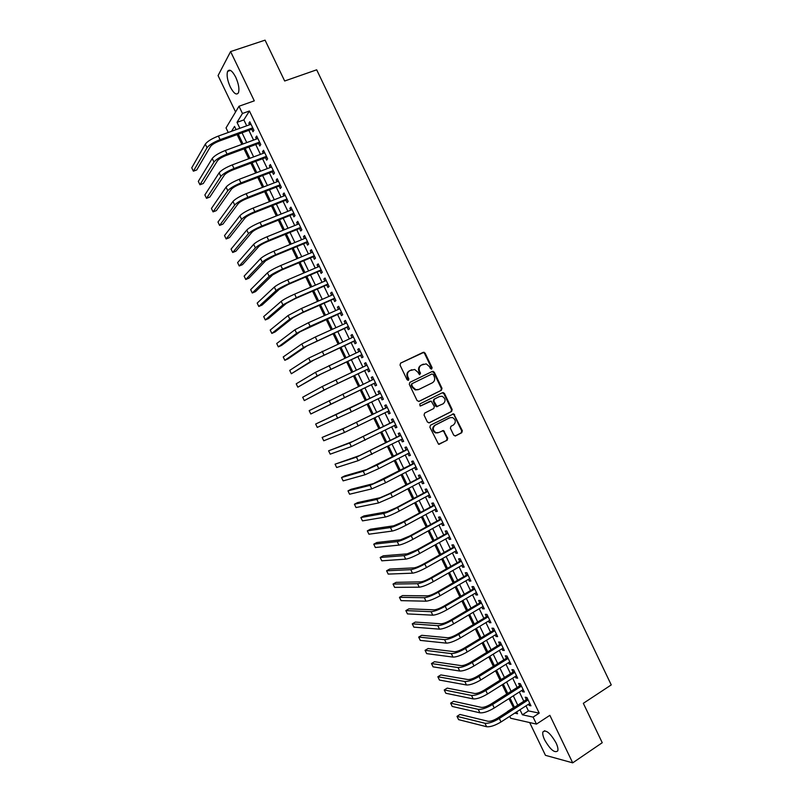 <?xml version="1.0" encoding="UTF-8"?>
<svg xmlns="http://www.w3.org/2000/svg" width="803" height="803" viewBox="0 0 803 803"><rect width="100%" height="100%" fill="white"/><g stroke="black" fill="none" stroke-linecap="round" stroke-linejoin="round"><path stroke-width="1.2" d="M431.673 369.009L432.084 367.633L425.108 353.099L423.211 352.326L400.637 363.097L400.035 365.084L407.081 379.749L408.426 380.291L408.847 378.896L407.934 376.998C406.9 374.208 407.533 372.08 409.851 370.645L414.659 369.47L417.861 372.19L419.467 374.68L420.521 373.234L419.608 371.347C418.574 368.567 419.206 366.459 421.495 365.024L426.202 363.859L429.444 366.59L430.348 368.467L431.673 369.009M431.331 369.089L431.492 367.904L424.526 353.39L423.492 352.527L400.476 363.187M408.105 380.381L407.372 377.259L407.934 376.998M419.778 374.71L419.036 371.618L419.608 371.347M556.017 742.815C550.276 733.019 545.92 729.385 542.928 731.914C542.406 733.691 542.999 736.381 544.685 739.985C550.346 749.731 554.712 753.355 557.764 750.875C558.286 749.109 557.704 746.429 556.017 742.815M235.741 77.218C232.228 70.644 229.517 68.697 227.61 71.367C226.466 75.131 227.359 80.33 230.29 86.975C233.783 93.529 236.494 95.477 238.421 92.807C239.565 89.103 238.672 83.903 235.741 77.218M453.705 435.176L455.592 435.899L461.775 432.707L462.337 430.709L453.705 413.816L430.468 425.199L429.886 427.206L438.548 444.24L447.151 440.265L447.733 438.257L443.517 430.528L438.759 432.526L436.019 432.697C432.656 430.378 432.395 427.879 435.226 425.168L449.881 417.721L452.48 417.52C455.903 419.778 456.204 422.288 453.394 425.028L450.965 426.273L450.393 428.27L453.705 435.176M526.005 705.857L528.434 710.906L539.215 713.134L533.102 717.119L536.474 724.105L510.638 718.233L509.724 716.346M228.243 132.485L226.034 127.918L238.993 106.247L254.29 100.847L230.591 51.583L265.07 40.15L284.674 81.003L316.683 69.811L611.254 684.909L583.329 703.318L602.24 742.715L572.7 762.85L549.854 715.332L536.474 724.105M238.993 106.247L242.466 113.474L237.015 122.357L239.866 128.279M539.215 713.134L249.432 110.995L242.466 113.474M441.419 390.268L441.991 388.291L434.262 372.17L432.365 371.408L409.881 382.348L409.289 384.336L417.108 400.617L419.025 401.37L441.419 390.268L440.807 390.519L441.389 388.542L433.67 372.441L431.964 371.608M444.45 393.41L452.169 409.52L451.597 411.497L429.314 422.79L427.407 422.047L424.064 415.091L424.646 413.083L433.761 408.516L434.343 406.519L431.191 401.099L420.732 405.896L420.039 405.947L419.808 403.969L442.563 392.657L444.45 393.41L443.838 393.661L451.557 409.741L452.169 409.52M529.669 722.559L545.458 755.332L572.7 762.85M230.591 51.583L218.065 75.592L235.58 111.958M251.781 129.263L252.975 131.752L253.929 130.317L249.803 121.755L248.87 123.22L249.613 124.756M258.616 143.476L259.821 145.955L260.784 144.57L256.669 136.018L255.715 137.433L256.478 139.029M265.452 157.669L266.656 160.158L267.64 158.813L263.525 150.271L262.551 151.637L263.344 153.283M272.287 171.862L273.482 174.341L274.496 173.046L270.38 164.505L269.386 165.83L270.199 167.526M279.113 186.045L280.307 188.524L281.341 187.27L277.236 178.738L276.212 180.013L277.045 181.759M285.928 200.208L287.123 202.687L288.177 201.473L284.071 192.951L283.037 194.185L283.901 195.982M292.744 214.361L293.938 216.84L295.012 215.676L290.917 207.154L289.853 208.348L290.736 210.185M299.559 228.504L300.744 230.983L301.848 229.859L297.742 221.347L296.668 222.501L297.572 224.388M306.365 242.647L307.549 245.116L308.663 244.042L304.578 235.53L303.474 236.634L304.407 238.581M313.16 256.769L314.354 259.239L315.489 258.205L311.393 249.703L310.269 250.767L311.233 252.754M319.955 270.882L321.14 273.351L322.304 272.358L318.209 263.866L317.065 264.88L318.048 266.917M326.741 284.985L327.935 287.444L329.11 286.5L325.024 278.019L323.86 278.992L324.864 281.08M333.526 299.067L334.71 301.537L335.915 300.633L331.83 292.162L330.645 293.085L331.679 295.223M340.311 313.15L341.496 315.619L342.71 314.756L338.635 306.284L337.431 307.168L338.485 309.356M347.077 327.222L348.261 329.682L349.506 328.869L345.431 320.407L344.206 321.24L345.28 323.479M353.852 341.285L355.036 343.744L356.291 342.971L352.216 334.51L350.971 335.303L352.075 337.591M360.607 355.327L361.792 357.787L363.076 357.064L359.001 348.612L357.736 349.355L358.861 351.694M367.372 369.37L368.547 371.819L369.852 371.137L365.787 362.695L364.502 363.398L365.646 365.787M374.118 383.392L375.302 385.841L376.627 385.209L372.562 376.768L371.257 377.43L372.421 379.869M380.893 397.445L382.047 399.864L383.392 399.272L379.327 390.83L378.002 391.452L379.187 393.902M387.658 411.507L388.793 413.866L390.158 413.314L386.092 404.883L384.747 405.465L385.922 407.914M394.414 425.55L395.528 427.858L396.913 427.347L392.858 418.925L391.483 419.457L392.667 421.906M401.179 439.582L402.263 441.841L403.658 441.379L399.613 432.958L398.218 433.449L399.402 435.899M407.924 453.605L408.988 455.803L410.403 455.391L406.358 446.98L404.953 447.422L406.127 449.871M414.669 467.617L415.703 469.765L417.148 469.394L413.103 460.992L411.678 461.394L412.852 463.833M421.414 481.619L422.418 483.717L423.884 483.386L419.849 474.995L418.393 475.346L419.567 477.795M428.15 495.612L429.133 497.659L430.619 497.368L426.574 488.977L425.108 489.298L426.283 491.737M434.875 509.594L435.838 511.581L437.344 511.34L433.309 502.959L431.813 503.23L432.988 505.669M441.6 523.566L442.533 525.503L444.059 525.303L440.034 516.921L438.518 517.152L439.693 519.591M448.325 537.518L449.228 539.415L450.774 539.255L446.749 530.883L445.213 531.064L446.388 533.503M455.04 551.47L455.923 553.307L457.489 553.187L453.464 544.825L451.908 544.966L453.083 547.405M461.745 565.412L462.608 567.189L464.194 567.119L460.169 558.768L458.593 558.868L459.768 561.297M468.45 579.334L469.293 581.071L470.889 581.041L466.874 572.69L465.278 572.75L466.453 575.169M475.155 593.256L475.968 594.933L477.584 594.943L473.569 586.602L471.963 586.612L473.128 589.041M481.85 607.158L482.633 608.784L484.279 608.845L480.264 600.503L478.628 600.473L479.803 602.902M488.535 621.05L489.298 622.636L490.964 622.726L486.949 614.395L485.303 614.325L486.467 616.754M495.22 634.942L495.963 636.468L497.639 636.608L493.634 628.287L491.958 628.167L493.132 630.586M501.905 648.814L502.608 650.289L504.314 650.47L500.309 642.159L498.623 641.998L499.787 644.418M508.58 662.676L509.263 664.101L510.989 664.332L506.984 656.011L505.278 655.82L506.432 658.229M515.245 676.527L515.907 677.903L517.654 678.174L513.649 669.863L511.923 669.622L513.087 672.041M521.91 690.369L522.542 691.694L524.309 692.005L520.314 683.704L518.567 683.423L519.722 685.832M249.432 110.995L243.861 119.898L246.702 125.81M248.88 130.317L253.577 140.093M255.725 144.54L260.453 154.357M262.571 158.753L267.319 168.62M269.406 172.966L274.184 182.863M276.242 187.159L281.03 197.106M283.078 201.332L287.886 211.33M289.893 215.505L294.731 225.543M296.719 229.668L301.567 239.746M303.524 243.821L308.402 253.939M310.339 257.954L315.228 268.122M317.135 272.087L322.053 282.295M323.94 286.199L328.869 296.448M330.726 300.302L335.684 310.6M337.511 314.395L342.49 324.733M344.296 328.487L349.295 338.866M351.072 342.56L356.09 352.979M357.847 356.622L362.886 367.091M364.612 370.675L369.671 381.184M371.367 384.707L376.436 395.237M378.143 398.78L383.192 409.259M384.918 412.852L389.937 423.271M391.693 426.915L396.682 437.274M398.459 440.967L403.417 451.256M405.214 455L410.142 465.238M411.969 469.032L416.877 479.21M418.724 483.045L423.593 493.162M425.46 497.047L430.308 507.115M432.205 511.049L437.023 521.047M438.94 525.032L443.728 534.979M445.665 539.004L450.423 548.891M452.39 552.966L457.118 562.803M459.105 566.918L463.813 576.695M465.82 580.86L470.498 590.576M472.525 594.792L477.183 604.448M479.23 608.714L483.858 618.31M485.925 622.616L490.523 632.162M492.62 636.518L497.187 646.003M499.305 650.41L503.852 659.835M505.99 664.282L510.507 673.657M512.665 678.154L517.152 687.468M519.34 692.005L523.797 701.27M528.565 704.201L529.177 705.476L530.964 705.827L526.969 697.536L525.202 697.205L526.366 699.624M237.116 134.593L241.844 144.41M243.992 148.876L248.749 158.733M250.877 163.15L255.645 173.057M257.753 177.413L262.541 187.36M264.619 191.666L269.437 201.663M271.484 205.909L276.312 215.947M278.34 220.142L283.198 230.22M285.195 234.366L290.074 244.483M292.041 248.569L296.939 258.737M298.877 262.772L303.805 272.98M305.722 276.955L310.661 287.213M312.548 291.138L317.506 301.426M319.373 305.301L324.362 315.639M326.199 319.453L331.197 329.842M333.014 333.596L338.033 344.025M339.82 347.729L344.868 358.198M346.625 361.852L351.694 372.361M353.43 375.965L358.509 386.524M360.226 390.067L365.315 400.637M367.031 404.2L372.1 414.709M373.837 418.323L378.886 428.782M380.642 432.446L385.661 442.844M387.447 446.548L392.426 456.897M394.233 460.651L399.191 470.929M401.028 474.734L405.947 484.962M407.804 488.806L412.702 498.974M414.589 502.879L419.457 512.976M421.354 516.931L426.202 526.979M428.119 530.974L432.937 540.961M434.885 545.006L439.673 554.933M441.64 559.029L446.398 568.895M448.395 573.031L453.123 582.848M455.14 587.033L459.838 596.79M461.886 601.025L466.553 610.722M468.621 614.998L473.258 624.644M475.346 628.97L479.963 638.556M482.071 642.922L486.668 652.448M488.796 656.874L493.353 666.339M495.511 670.806L500.048 680.221M502.216 684.728L506.723 694.083M508.921 698.65L513.589 707.824M513.318 707.764L507.416 711.558M519.973 709.742L522.412 714.8L533.102 717.119M242.044 132.796L246.762 142.603M248.91 147.059L253.648 156.906M255.776 161.313L260.533 171.2M262.631 175.546L267.419 185.483M269.487 189.779L274.295 199.746M276.342 203.992L281.16 214.01M283.178 218.205L288.026 228.263M290.024 232.398L294.892 242.496M296.849 246.581L301.737 256.729M303.685 260.754L308.593 270.942M310.5 274.917L315.428 285.145M317.315 289.07L322.274 299.348M324.131 303.203L329.1 313.531M330.936 317.336L335.935 327.704M337.742 331.458L342.751 341.867M344.537 345.561L349.566 356.01M351.323 359.664L356.381 370.153M358.118 373.746L363.187 384.286M364.893 387.819L369.972 398.368M371.689 401.932L376.748 412.431M378.484 416.034L383.513 426.473M385.269 430.127L390.278 440.506M392.055 444.21L397.033 454.528M398.84 458.282L403.779 468.55M405.615 472.345L410.524 482.553M412.381 486.397L417.269 496.545M419.146 500.43L424.004 510.527M425.901 514.462L430.729 524.489M432.656 528.484L437.454 538.452M439.402 542.487L444.179 552.404M446.147 556.489L450.895 566.346M452.882 570.471L457.6 580.268M459.617 584.443L464.305 594.19M466.342 598.416L471.01 608.092M473.067 612.368L477.705 621.994M479.782 626.31L484.39 635.876M486.498 640.242L491.075 649.747M493.203 654.164L497.75 663.619M499.898 668.076L504.425 677.471M506.593 681.978L511.099 691.313M513.288 695.87L517.754 705.144M236.102 129.644L234.536 126.392L231.525 131.301M514.713 713.134L517.554 713.747L516.65 711.89M514.432 707.282L509.955 697.988M507.757 693.431L503.26 684.076M501.082 679.569L496.545 670.164M494.397 665.697L489.84 656.232M487.712 651.815L483.115 642.29M481.017 637.923L476.4 628.337M474.312 624.011L469.665 614.375M467.607 610.099L462.94 600.403M460.902 596.177L456.194 586.421M454.187 582.235L449.459 572.429M447.462 568.293L442.704 558.426M440.737 554.331L435.959 544.404M434.011 540.369L429.193 530.381M427.276 526.387L422.428 516.349M420.531 512.394L415.663 502.297M413.786 498.402L408.888 488.234M407.031 484.39L402.112 474.171M400.275 470.367L395.327 460.089M393.52 456.335L388.532 445.996M386.745 442.292L381.736 431.894M379.98 428.24L374.941 417.781M373.204 414.177L368.135 403.658M366.419 400.095L361.33 389.535M359.624 385.992L354.535 375.443M352.798 371.839L347.739 361.33M345.983 357.686L340.934 347.217M339.157 343.513L334.128 333.094M332.322 329.33L327.323 318.952M325.476 315.137L320.497 304.809M318.64 300.934L313.682 290.646M311.785 286.721L306.846 276.473M304.929 272.498L300.021 262.29M298.074 258.265L293.175 248.097M291.208 244.012L286.33 233.894M284.342 229.758L279.484 219.681M277.467 215.485L272.629 205.458M270.581 201.212L265.773 191.224M263.695 186.918L258.907 176.971M256.809 172.615L252.032 162.718M249.904 158.301L245.156 148.445M243.008 143.978L238.28 134.171M243.861 119.898L237.015 122.357M528.434 710.906L522.412 714.8M248.87 123.22L250.265 122.718M255.715 137.433L257.111 136.922M262.551 151.637L263.936 151.125M269.386 165.83L270.772 165.308M276.212 180.013L277.597 179.481M283.037 194.185L284.413 193.643M289.853 208.348L291.228 207.806M296.668 222.501L298.033 221.949M303.474 236.634L304.839 236.072M310.269 250.767L311.634 250.195M317.065 264.88L318.43 264.307M323.86 278.992L325.215 278.41M330.645 293.085L331.99 292.493M337.431 307.168L338.766 306.575M344.206 321.24L345.541 320.638M350.971 335.303L352.306 334.7M357.736 349.355L359.071 348.743M364.502 363.398L365.827 362.775M375.302 385.841L376.627 385.209M371.257 377.43L372.572 376.798M382.047 399.864L383.362 399.211M388.793 413.866L390.107 413.214M395.528 427.858L396.833 427.196M402.263 441.841L403.568 441.168M408.988 455.803L410.283 455.14M415.703 469.765L417.008 469.093M422.418 483.717L423.713 483.035M429.133 497.659L430.418 496.967M435.838 511.581L437.123 510.889M442.533 525.503L443.818 524.801M449.228 539.415L450.513 538.703M455.923 553.307L457.198 552.584M462.608 567.189L463.883 566.466M469.293 581.071L470.558 580.338M475.968 594.933L477.223 594.19M482.633 608.784L483.888 608.042M489.298 622.636L490.553 621.883M495.963 636.468L497.208 635.705M502.608 650.289L503.862 649.527M509.263 664.101L510.507 663.328M515.907 677.903L517.142 677.12M522.542 691.694L523.777 690.911M529.177 705.476L530.412 704.683M419.036 371.618C418.002 368.838 418.624 366.74 420.913 365.305L423.372 364.13M407.372 377.259C406.328 374.469 406.97 372.351 409.279 370.916L411.738 369.731M418.694 401.48L440.807 390.519M433.249 374.519L431.924 373.987L412.2 383.603L411.778 384.998L412.742 386.996L415.813 389.676L418.875 389.435L432.335 382.82C434.614 381.385 435.236 379.277 434.202 376.507L433.249 374.519M418.293 389.686L415.241 389.927L412.17 387.247L411.206 385.249L411.628 383.864L431.924 373.987M428.872 422.92L450.985 411.718L451.557 409.741M429.846 401.319L420.431 405.987M443.136 403.809C445.986 401.028 445.645 398.529 442.142 396.28L439.622 396.491L434.453 399.071L433.871 401.058L437.003 406.469L443.136 403.809M437.725 406.489L436.41 406.699L435.477 405.876L433.279 401.289L433.861 399.302L439.02 396.732M443.838 393.661L442.302 392.787M437.946 432.817L435.417 432.897C432.064 430.579 431.793 428.079 434.624 425.379L449.268 417.931M439.06 444.32L446.538 440.456L447.11 438.448L443.798 431.532L442.393 430.659M455.06 436.039L461.143 432.897L461.705 430.91L454.006 414.85L452.571 413.977M205.307 144.138L207.033 147.732L193.382 171.19L191.746 167.797L205.307 144.138C207.415 141.338 211.771 138.648 218.356 136.058L251.008 124.254M207.033 147.732C209.161 144.952 213.518 142.261 220.092 139.662L252.724 127.818M253.176 128.761L219.239 141.087C214.873 142.804 211.972 144.6 210.547 146.447L196.735 169.945L193.382 171.19M212.233 158.482L213.959 162.076L199.947 184.76L198.311 181.368L212.233 158.482C214.381 155.762 218.747 153.092 225.312 150.482L257.873 138.517M213.959 162.076C216.117 159.365 220.484 156.705 227.048 154.086L259.59 142.081M260.011 142.964L226.175 155.461C221.819 157.207 218.908 158.974 217.462 160.771L203.289 183.506L199.947 184.76M219.149 172.816L220.875 176.399L206.512 198.331L204.865 194.938L219.149 172.816C221.337 170.176 225.713 167.536 232.268 164.896L264.729 152.761M220.875 176.399C223.083 173.779 227.45 171.149 234.004 168.5L266.445 156.324M266.827 157.157L233.111 169.834C228.755 171.591 225.844 173.338 224.368 175.084L209.834 197.056L206.512 198.331M226.065 187.139L227.791 190.723L213.066 211.882L211.42 208.489L226.065 187.139C228.293 184.58 232.679 181.97 239.214 179.3L271.585 166.994M227.791 190.723C230.029 188.183 234.416 185.573 240.95 182.903L273.291 170.557M273.652 171.34L240.037 184.188C235.691 185.955 232.78 187.691 231.274 189.388L216.378 210.597L213.066 211.882M232.98 201.453L234.707 205.026L219.61 225.422L217.974 222.04L232.98 201.453C235.239 198.973 239.635 196.384 246.16 193.694L278.43 181.227M234.707 205.026C236.975 202.567 241.372 199.987 247.896 197.297L280.137 184.78M280.478 185.513L246.953 198.532C242.626 200.318 239.695 202.035 238.18 203.681L222.923 224.117L219.61 225.422M239.876 215.756L241.603 219.329L226.155 238.963L224.519 235.58L239.876 215.756C242.185 213.347 246.591 210.787 253.096 208.077L285.276 195.44M241.603 219.329C243.921 216.94 248.328 214.391 254.832 211.671L286.982 198.993M287.313 199.676L253.868 212.865C249.552 214.672 246.621 216.368 245.066 217.954L229.457 237.638L226.155 238.963M246.782 230.039L248.508 233.613L232.699 252.483L231.063 249.101L246.782 230.039C249.121 227.721 253.537 225.191 260.031 222.451L292.111 209.643M248.508 233.613C250.857 231.304 255.274 228.785 261.768 226.044L293.818 213.186M294.099 213.819L260.784 227.189C256.468 229.006 253.527 230.692 251.961 232.228L235.982 251.148L232.699 252.483M253.678 244.313L255.394 247.886L239.234 265.994L237.598 262.621L253.678 244.313C256.047 242.074 260.483 239.575 266.957 236.805L298.937 223.836M255.394 247.886C257.783 245.658 262.21 243.168 268.694 240.398L300.653 227.379M300.904 227.962L267.69 241.502C263.384 243.339 260.433 244.995 258.837 246.481L242.506 264.639L239.234 265.994M260.563 258.586L262.29 262.149L245.758 279.504L244.132 276.122L260.563 258.586C262.972 256.418 267.419 253.949 273.883 251.158L305.772 238.019M262.29 262.149C264.709 260.001 269.146 257.532 275.61 254.742L307.479 241.562M307.73 242.084L274.586 255.796L265.713 260.724L249.03 278.129L245.758 279.504M267.449 272.839L269.166 276.403L252.283 292.995L250.656 289.622L267.449 272.839C269.898 270.752 274.345 268.302 280.799 265.492L312.588 252.182M269.166 276.403C271.625 274.335 276.081 271.896 282.526 269.075L314.294 255.725M314.505 256.197L281.482 270.089L272.588 274.957L255.545 291.609L252.283 292.995M274.325 287.083L276.041 290.646L258.807 306.475L257.171 303.112L274.325 287.083C276.814 285.075 281.271 282.656 287.705 279.825L319.403 266.345M276.041 290.646C278.541 288.658 283.007 286.239 289.441 283.399L321.11 269.888M321.29 270.31L288.367 284.372L279.454 289.18L262.059 305.08L258.807 306.475M281.201 301.316L282.917 304.869L265.321 319.955L263.695 316.583L281.201 301.316C283.72 299.389 288.197 297 294.621 294.139L326.219 280.498M282.917 304.869L296.337 297.712L327.915 284.031M328.076 284.403L295.253 298.636L286.32 303.393L268.563 318.54L265.321 319.955M288.066 315.539L289.783 319.092L271.836 333.416L270.199 330.053L288.066 315.539L301.516 308.442L333.024 294.631M289.783 319.092L303.243 312.016L334.721 298.164M334.881 298.485L302.129 312.889L293.175 317.597L275.068 331.98L271.836 333.416M294.932 329.752L296.638 333.305L278.34 346.876L276.714 343.513L294.932 329.752L308.412 322.736L339.82 308.764M296.638 333.305L310.139 326.309L341.526 312.287M341.656 312.558L300.021 331.79L281.562 345.42L278.34 346.876M301.787 343.955L303.494 347.498L284.834 360.316L283.218 356.954L301.787 343.955L315.298 337.019L346.615 322.876M303.494 347.498L348.311 326.399M348.402 326.62L306.866 345.973L288.056 358.851L284.834 360.316M308.633 358.138L310.349 361.681L291.338 373.746L289.712 370.394L308.633 358.138L353.41 336.979M310.349 361.681L355.107 340.502M355.167 340.673L313.712 360.135L291.338 373.746M315.479 372.321L317.195 375.864L297.823 387.176L296.207 383.824L315.479 372.321L360.196 351.072M317.195 375.864L361.892 354.595M361.922 354.715L320.548 374.298L297.823 387.176M322.324 386.484L324.031 390.027L304.317 400.587L302.691 397.234L322.324 386.484L366.971 365.154M324.031 390.027L368.667 368.677M368.677 368.748L327.373 388.441L304.317 400.587M329.16 400.647L330.866 404.18L310.801 413.997L309.175 410.644L373.746 379.227M330.866 404.18L375.443 382.75M375.433 382.76L310.801 413.997M349.666 408.265L380.492 393.269L315.659 424.044L349.666 408.265L351.383 411.819L382.208 396.812M315.659 424.044L317.275 427.397L351.383 411.819M387.247 407.262L346.133 427.296L322.133 437.434L342.821 428.922L387.277 407.342M322.133 437.434L323.75 440.777L344.517 432.456L388.973 410.855M393.972 421.244L352.939 441.399L328.598 450.814L349.636 443.045L394.042 421.384M328.598 450.814L330.214 454.157L351.343 446.578L395.728 424.897M400.707 435.236L359.744 455.492L335.062 464.184L356.452 457.158L400.797 435.417M335.062 464.184L336.678 467.517L358.158 460.681L402.484 438.92M407.422 449.198L366.539 469.574L344.658 475.938L341.526 477.534L363.257 471.261L377.069 465.057L407.543 449.439M341.526 477.534L343.132 480.877L364.964 474.784L378.775 468.601L409.229 452.942M414.147 463.15L373.335 483.657L351.102 489.268L347.98 490.884L370.063 485.353L383.904 479.23L414.288 463.441M347.98 490.884L349.586 494.226L371.769 488.876L385.611 482.774L415.974 466.944M420.862 477.102L389.355 493.694L380.13 497.719L357.546 502.598L354.424 504.224L376.868 499.436L390.74 493.393L421.023 477.444M354.424 504.224L356.04 507.556L378.564 502.949L392.446 496.927L422.709 480.937M427.577 491.055L396.16 507.797L386.916 511.772L363.98 515.907L360.868 517.554L383.653 513.498C386.725 512.746 391.362 510.758 397.565 507.536L427.758 491.426M360.868 517.554L362.484 520.886L385.36 517.022C388.431 516.279 393.068 514.301 399.272 511.069L429.434 494.919M434.282 504.977L402.965 521.89L393.691 525.804L370.414 529.217L367.312 530.873L390.449 527.561C393.55 526.878 398.198 524.921 404.381 521.679L434.483 505.408M367.312 530.873L368.928 534.206L392.145 531.074C395.257 530.412 399.904 528.454 406.087 525.212L436.17 508.891M440.977 518.889L409.761 535.972L400.466 539.837L376.848 542.507L373.746 544.183L397.234 541.603C400.366 541.001 405.023 539.074 411.196 535.802L441.208 519.37M373.746 544.183L375.362 547.516L398.92 545.117C402.072 544.534 406.73 542.607 412.903 539.335L442.885 522.863M447.672 532.801L416.546 550.045L407.231 553.859L383.262 555.796L380.18 557.483L404.009 555.646C407.181 555.114 411.849 553.207 418.012 549.925L447.923 533.322M380.18 557.483L381.786 560.815L405.706 559.149C408.888 558.647 413.555 556.74 419.708 553.448L449.6 536.816M454.357 546.692L423.332 564.107C419.256 566.306 416.145 567.56 413.997 567.872L389.686 569.066L386.604 570.782L410.785 569.668C413.997 569.217 418.674 567.34 424.817 564.027L454.639 547.265M386.604 570.782L388.21 574.095L412.471 573.171C415.693 572.75 420.37 570.873 426.513 567.55L456.315 550.758M461.032 560.564L430.117 578.16C426.042 580.378 422.92 581.613 420.752 581.864L396.1 582.336L393.028 584.062L417.55 583.691C420.792 583.309 425.48 581.462 431.612 578.12L461.344 561.207M393.028 584.062L394.634 587.374L419.236 587.184C422.498 586.832 427.186 584.985 433.309 581.643L463.02 564.68M467.717 574.446L436.882 592.202C432.827 594.431 429.695 595.645 427.507 595.856L402.504 595.585L399.452 597.332L424.315 597.693C427.597 597.392 432.295 595.565 438.408 592.202L468.049 575.129M399.452 597.332L401.048 600.644L426.002 601.186C429.294 600.915 433.991 599.088 440.104 595.726L469.725 578.602M474.392 588.318L443.657 606.235C439.602 608.473 436.471 609.678 434.252 609.828L408.908 608.835L405.856 610.591L431.07 611.685C434.383 611.464 439.1 609.658 445.203 606.275L474.744 589.041M405.856 610.591L407.462 613.904L432.757 615.178C436.079 614.978 440.797 613.181 446.9 609.798L476.42 592.514M481.067 602.17L450.423 620.247C446.378 622.516 443.236 623.69 440.998 623.801L415.312 622.074L412.27 623.841L437.816 625.667C441.178 625.527 445.896 623.75 451.979 620.338L481.439 602.943M412.27 623.841L413.866 627.153L439.512 629.161C442.875 629.04 447.592 627.263 453.675 623.851L483.105 606.416M487.722 616.011L457.178 634.26C453.143 636.538 449.991 637.702 447.733 637.753L421.705 635.303L418.674 637.09L444.571 639.64C447.954 639.569 452.691 637.823 458.764 634.39L488.124 616.834M418.674 637.09L420.27 640.392L446.257 643.133C449.65 643.083 454.388 641.336 460.45 637.903L489.79 620.297M494.387 629.843L463.933 648.252C459.908 650.55 456.746 651.695 454.468 651.695L428.089 648.523L425.068 650.32L451.306 653.602C454.729 653.612 459.477 651.885 465.539 648.433L494.809 630.706M425.068 650.32L426.674 653.632L452.992 657.095C456.425 657.115 461.173 655.399 467.226 651.946L496.475 634.179M501.042 643.665L470.678 662.244C466.663 664.553 463.502 665.677 461.193 665.627L434.483 661.722L431.462 663.539L458.041 667.554C461.504 667.634 466.262 665.938 472.305 662.465L501.484 644.578M431.462 663.539L433.068 666.851L459.728 671.037C463.201 671.137 467.948 669.451 473.991 665.968L503.15 648.051M507.667 657.466L477.424 676.216C473.419 678.535 470.247 679.649 467.908 679.549L440.857 674.921L437.856 676.758L464.776 681.496C468.269 681.657 473.037 679.98 479.07 676.487L508.148 658.44M437.856 676.758L439.452 680.061L466.463 684.979C469.966 685.15 474.724 683.494 480.756 679.99L509.815 661.903M514.332 671.278L484.159 690.178C480.164 692.517 476.982 693.611 474.633 693.471L447.231 688.111L444.24 689.958L471.502 695.428C475.035 695.659 479.803 694.013 485.825 690.49L514.823 672.292M444.24 689.958L445.836 693.26L473.188 698.901C476.721 699.162 481.499 697.516 487.511 693.993L516.49 675.745M520.966 685.059L490.894 704.131C486.899 706.489 483.717 707.563 481.338 707.373L453.605 701.29L450.624 703.157L478.227 709.34C481.79 709.651 486.578 708.035 492.58 704.492L521.478 686.123M450.624 703.157L452.219 706.449L479.903 712.823C483.476 713.144 488.264 711.538 494.267 707.985L523.144 689.586M527.601 698.841L497.619 718.083C493.644 720.452 490.452 721.506 488.043 721.265L459.978 714.459L456.997 716.346L484.942 723.252C488.545 723.633 493.333 722.048 499.325 718.474L528.133 699.955M456.997 716.346L458.593 719.639L486.618 726.725C490.231 727.127 495.029 725.541 501.012 721.967L529.799 703.408M431.492 367.904L432.084 367.633M408.275 379.157L408.847 378.896M419.939 373.505L420.521 373.234M420.913 365.305L421.495 365.024M409.279 370.916L409.851 370.645M422.629 352.617L423.211 352.326M424.526 353.39L425.108 353.099M433.67 372.441L434.262 372.17M441.389 388.542L441.991 388.291M411.628 383.864L412.2 383.603M411.206 385.249L411.778 384.998M412.17 387.247L412.742 386.996M450.985 411.718L451.597 411.497M429.635 401.4L430.227 401.169M433.861 399.302L434.453 399.071M433.279 401.289L433.871 401.058M435.477 405.876L436.079 405.645M434.624 425.379L435.226 425.168M443.798 431.532L444.41 431.331M447.11 438.448L447.733 438.257M446.538 440.456L447.151 440.265M454.006 414.85L454.628 414.629M461.705 430.91L462.337 430.709M461.143 432.897L461.775 432.707M218.356 136.058L220.092 139.662M225.312 150.482L227.048 154.086M232.268 164.896L234.004 168.5M239.214 179.3L240.95 182.903M246.16 193.694L247.896 197.297M253.096 208.077L254.832 211.671M260.031 222.451L261.768 226.044M266.957 236.805L268.694 240.398M273.883 251.158L275.61 254.742M280.799 265.492L282.526 269.075M287.705 279.825L289.441 283.399M294.621 294.139L296.337 297.712M301.516 308.442L303.243 312.016M308.412 322.736L310.139 326.309M315.298 337.019L317.024 340.582M322.184 351.292L323.91 354.856M329.069 365.546L330.786 369.109M335.935 379.799L337.651 383.352M342.811 394.032L344.527 397.595M335.995 414.79L337.702 418.323M356.532 422.478L358.238 426.032M342.821 428.922L344.517 432.456M363.378 436.681L365.094 440.235M349.636 443.045L351.343 446.578M370.223 450.874L371.94 454.418M356.452 457.158L358.158 460.681M377.069 465.057L378.775 468.601M363.257 471.261L364.964 474.784M383.904 479.23L385.611 482.774M370.063 485.353L371.769 488.876M390.74 493.393L392.446 496.927M376.868 499.436L378.564 502.949M397.565 507.536L399.272 511.069M383.653 513.498L385.36 517.022M404.381 521.679L406.087 525.212M390.449 527.561L392.145 531.074M411.196 535.802L412.903 539.335M397.234 541.603L398.92 545.117M418.012 549.925L419.708 553.448M404.009 555.646L405.706 559.149M424.817 564.027L426.513 567.55M410.785 569.668L412.471 573.171M431.612 578.12L433.309 581.643M417.55 583.691L419.236 587.184M438.408 592.202L440.104 595.726M424.315 597.693L426.002 601.186M445.203 606.275L446.9 609.798M431.07 611.685L432.757 615.178M451.979 620.338L453.675 623.851M437.816 625.667L439.512 629.161M458.764 634.39L460.45 637.903M444.571 639.64L446.257 643.133M465.539 648.433L467.226 651.946M451.306 653.602L452.992 657.095M472.305 662.465L473.991 665.968M458.041 667.554L459.728 671.037M479.07 676.487L480.756 679.99M464.776 681.496L466.463 684.979M485.825 690.49L487.511 693.993M471.502 695.428L473.188 698.901M492.58 704.492L494.267 707.985M478.227 709.34L479.903 712.823M499.325 718.474L501.012 721.967M484.942 723.252L486.618 726.725M542.928 731.914L544.725 730.73M227.61 71.367L230.451 70.413M423.492 352.527L424.074 352.236M432.666 371.598L433.259 371.327M415.241 389.927L415.813 389.676M436.41 406.699L437.003 406.469M442.885 392.828L443.487 392.587M435.417 432.897L436.019 432.697M442.915 430.729L443.517 430.528M453.093 414.027L453.705 413.816"/></g></svg>
